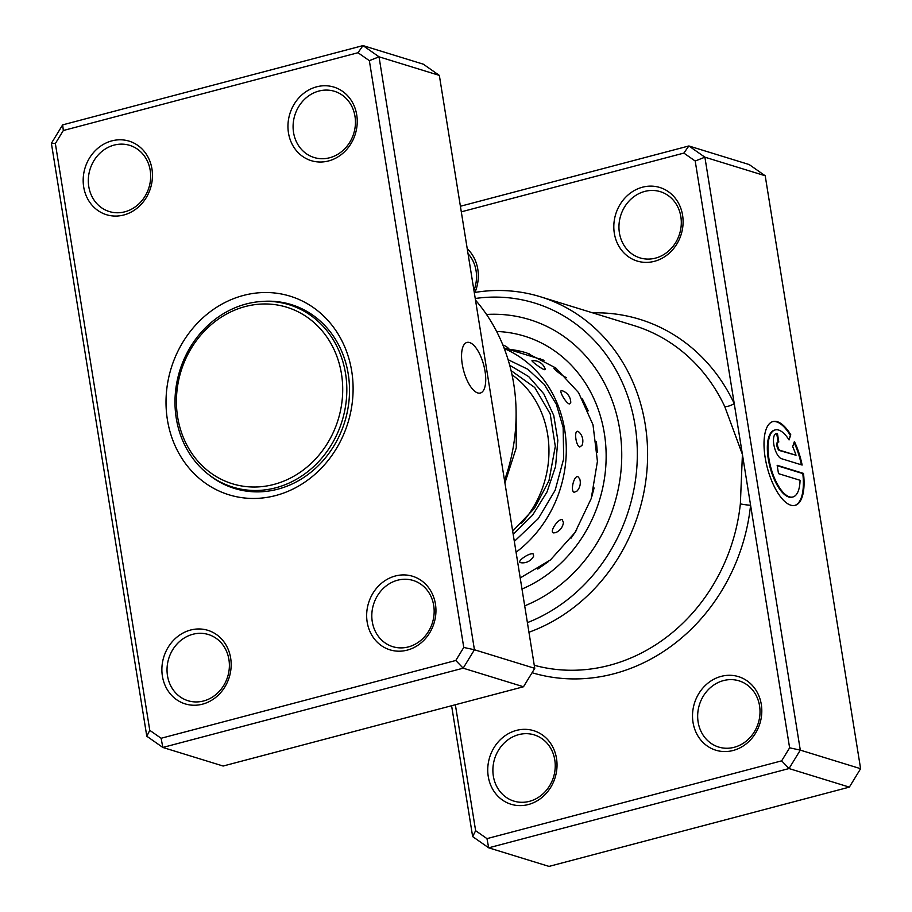 <?xml version="1.0" encoding="UTF-8"?>
<svg xmlns="http://www.w3.org/2000/svg" width="912" height="912" viewBox="0 0 912 912"><rect width="100%" height="100%" fill="white"/><g stroke="black" fill="none" stroke-linecap="round" stroke-linejoin="round"><path stroke-width="1.37" d="M248.543 305.759A92.363 82.228 -72.9 0 0 177.145 413.535A92.363 82.228 -72.9 0 0 270.579 485.23A92.363 82.228 -72.9 0 0 341.977 377.454A92.363 82.228 -72.9 0 0 248.543 305.759M249.512 303.183A95.441 84.964 -72.9 0 0 175.412 392.639A95.441 84.964 -72.9 0 0 232.811 487.122A95.441 84.964 -72.9 0 0 272.289 488.638A95.441 84.964 -72.9 0 0 346.4 399.182A95.441 84.964 -72.9 0 0 289.001 304.688A95.441 84.964 -72.9 0 0 249.512 303.183M232.811 487.122L244.872 490.838A95.441 84.964 -72.9 0 0 245.157 490.93M234.532 487.658A96.216 85.648 -72.9 0 0 239.674 489.847M296.206 306.295A96.216 85.648 -72.9 0 0 290.723 305.224M301.348 308.495A95.441 84.964 -72.9 0 0 301.063 308.404L289.001 304.688M455.362 704.737L475.631 830.695L486.974 838.63L781.652 760.847L789.621 747.817L750.587 505.237A7.695 0.752 6 0 1 740.362 503.812L742.414 454.427L724.687 406.421A177.031 157.594 -72.9 0 0 634.182 325.641L540.349 296.742A177.031 157.594 107.1 0 1 647.497 461.005A177.031 157.594 107.1 0 1 528.949 632.244M792.551 497.051A34.667 13.817 -104.8 0 1 792.209 497.154A34.667 13.817 -104.8 0 1 768.269 458.975A34.667 13.817 -104.8 0 1 774.505 430.099A34.667 13.817 -104.8 0 1 774.858 430.019M789.051 439.926A34.667 13.817 75.2 0 0 775.189 429.928A34.667 13.817 75.2 0 0 768.941 458.793A34.667 13.817 75.2 0 0 792.893 496.972A34.667 13.817 75.2 0 0 800.052 480.282L778.506 473.647L777.161 465.291L803.483 473.408A43.343 17.271 -104.8 0 1 795.104 505.351A43.343 17.271 -104.8 0 1 765.168 457.63A43.343 17.271 -104.8 0 1 772.977 421.538A43.343 17.271 -104.8 0 1 790.784 434.807L789.051 439.926M794.762 505.43A43.343 17.271 75.2 0 0 802.799 473.579L803.483 473.408M781.481 458.69A13.007 5.176 -104.8 0 1 773.809 444.429A13.007 5.176 -104.8 0 1 776.146 433.599A13.007 5.176 -104.8 0 1 777.457 433.656L778.802 442.001A4.332 1.721 75.2 0 0 778.358 441.978A4.332 1.721 75.2 0 0 777.583 445.592A4.332 1.721 75.2 0 0 780.136 450.346L796.016 455.236A34.667 13.817 75.2 0 0 792.676 446.652L794.398 441.533A43.343 17.271 -104.8 0 1 802.138 465.052L781.481 458.69M796.016 455.236L779.452 450.528A4.332 1.721 -104.8 0 1 776.899 445.774A4.332 1.721 -104.8 0 1 777.685 442.16A4.332 1.721 -104.8 0 1 778.039 442.16M654.417 261.311A38.486 34.257 107.1 0 1 614.323 233.255A38.486 34.257 107.1 0 1 642.493 187.199A38.486 34.257 107.1 0 1 682.586 215.243A38.486 34.257 107.1 0 1 654.417 261.311M644.761 191.417A34.633 30.837 -72.9 0 0 619.043 224.272A34.633 30.837 -72.9 0 0 639.928 257.868A34.633 30.837 -72.9 0 0 655.5 258.119A34.633 30.837 -72.9 0 0 681.207 225.264A34.633 30.837 -72.9 0 0 660.322 191.668A34.633 30.837 -72.9 0 0 644.761 191.417M733.123 750.485A38.486 34.257 107.1 0 1 693.029 722.429A38.486 34.257 107.1 0 1 721.198 676.362A38.486 34.257 107.1 0 1 761.292 704.417A38.486 34.257 107.1 0 1 733.123 750.485M723.467 680.591A34.633 30.837 -72.9 0 0 697.76 713.435A34.633 30.837 -72.9 0 0 718.645 747.042A34.633 30.837 -72.9 0 0 734.206 747.293A34.633 30.837 -72.9 0 0 759.924 714.438A34.633 30.837 -72.9 0 0 739.039 680.842A34.633 30.837 -72.9 0 0 723.467 680.591M528.344 804.532A38.486 34.257 107.1 0 1 488.251 776.477A38.486 34.257 107.1 0 1 516.42 730.409A38.486 34.257 107.1 0 1 556.514 758.465A38.486 34.257 107.1 0 1 528.344 804.532M518.689 734.639A34.633 30.837 -72.9 0 0 492.982 767.494A34.633 30.837 -72.9 0 0 513.866 801.089A34.633 30.837 -72.9 0 0 529.427 801.34A34.633 30.837 -72.9 0 0 555.146 768.485A34.633 30.837 -72.9 0 0 534.261 734.89A34.633 30.837 -72.9 0 0 518.689 734.639M527.398 622.634A169.336 150.742 -72.9 0 0 635.06 425.266A169.336 150.742 -72.9 0 0 475.243 298.486M474.286 292.547A177.031 157.594 107.1 0 1 540.349 296.742M532.072 672.725A184.726 164.445 107.1 0 0 614.038 673.74A184.726 164.445 107.1 0 0 750.587 505.237L695.206 161.025L704.885 157.183L800.291 750.12L860.609 768.702L765.202 175.765L749.174 164.548L688.856 145.966L704.885 157.183L765.202 175.765M460.4 206.26L688.856 145.966L683.863 153.091L461.301 211.835M789.621 747.817L800.291 750.12L789.028 768.554L488.684 847.818L472.655 836.6L451.6 705.74M486.974 838.63L488.684 847.818L549.001 866.4L849.346 787.124L860.609 768.702M781.652 760.847L789.028 768.554L849.346 787.124M467.229 248.702A38.486 34.257 107.1 0 1 474.947 292.444M695.206 161.025L683.863 153.091M524.696 605.853A152.019 135.329 -72.9 0 0 621.722 457.892A152.019 135.329 -72.9 0 0 529.633 319.622A152.019 135.329 -72.9 0 0 486.518 314.469A152.019 135.329 -72.9 0 1 529.633 319.622A152.019 135.329 -72.9 0 1 621.722 457.892A152.019 135.329 -72.9 0 1 524.696 605.853M473.944 290.415A34.633 30.837 -72.9 0 0 468.038 253.684M475.631 830.695L472.655 836.6M778.096 442.058L776.773 433.827L777.457 433.656M776.773 433.827A13.007 5.176 75.2 0 0 775.816 433.724M801.374 464.824A43.343 17.271 75.2 0 0 794.078 442.48M788.641 439.288L790.784 434.807M790.1 434.99A43.343 17.271 75.2 0 0 772.646 421.64M802.799 473.579L777.229 465.701M592.64 312.85A184.726 164.445 107.1 0 1 734.24 403.617A7.695 2.508 -25.1 0 1 724.687 406.421M533.121 553.846C529.142 552.592 516.158 561.735 520.604 562.658L521.06 562.75A12.312 12.312 0 0 0 533.68 556.058L533.121 553.846M548.044 561.872L537.772 569.065M562.248 519.692C558.281 518.278 549.138 531.981 553.436 532.893L555.397 532.699A12.312 12.312 0 0 0 563.411 522.508L562.248 519.692M576.76 529.838L571.094 538.126M577.98 476.702C573.967 475.141 570.068 491.317 574.218 492.286L576.988 491.066A12.312 12.312 0 0 0 579.701 478.88L577.98 476.702M594.088 487.966L591.785 496.698M577.946 431.422C573.83 429.723 575.757 445.911 579.804 447.005L582.073 445.284A12.312 12.312 0 0 0 579.143 432.208L577.946 431.422M596.402 441.67L597.326 452.215M562.123 390.735C557.882 388.991 565.36 402.728 569.316 403.97L570.741 402.716A12.312 12.312 0 0 0 562.145 390.735L562.123 390.735M582.472 399.046L588.206 410.833M532.939 360.844C528.55 359.1 540.428 368.288 544.373 369.702L545.296 369.349A12.312 12.312 0 0 0 532.232 360.719M554.918 368.323C550.54 366.567 562.214 376.063 566.158 377.465L566.512 377.545M504.04 347.974L531.799 356.535A12.312 12.312 0 0 0 529.006 353.685M512.008 374.786A98.143 87.358 107.1 0 1 521.276 523.613M504.268 348.578A117.374 104.492 107.1 0 1 566.078 442.48A117.374 104.492 107.1 0 1 516.078 552.227M485.036 371.252A26.174 10.431 75.2 0 0 466.967 342.433A26.174 10.431 75.2 0 0 462.259 364.23A26.174 10.431 75.2 0 0 480.328 393.038A26.174 10.431 75.2 0 0 485.036 371.252M190.562 630.044A38.486 34.257 107.1 0 1 230.656 658.099A38.486 34.257 107.1 0 1 202.487 704.167A38.486 34.257 107.1 0 1 162.393 676.111A38.486 34.257 107.1 0 1 190.562 630.044M203.57 700.975A34.633 30.837 -72.9 0 0 229.288 668.12A34.633 30.837 -72.9 0 0 208.403 634.524A34.633 30.837 -72.9 0 0 192.842 634.273A34.633 30.837 -72.9 0 0 167.124 667.117A34.633 30.837 -72.9 0 0 188.009 700.724A34.633 30.837 -72.9 0 0 203.57 700.975M111.857 140.87A38.486 34.257 107.1 0 1 151.951 168.925A38.486 34.257 107.1 0 1 123.781 214.993A38.486 34.257 107.1 0 1 83.687 186.937A38.486 34.257 107.1 0 1 111.857 140.87M124.864 211.801A34.633 30.837 -72.9 0 0 150.571 178.946A34.633 30.837 -72.9 0 0 129.686 145.35A34.633 30.837 -72.9 0 0 114.125 145.099A34.633 30.837 -72.9 0 0 88.407 177.954A34.633 30.837 -72.9 0 0 109.303 211.55A34.633 30.837 -72.9 0 0 124.864 211.801M316.635 86.822A38.486 34.257 107.1 0 1 356.729 114.878A38.486 34.257 107.1 0 1 328.559 160.945A38.486 34.257 107.1 0 1 288.466 132.89A38.486 34.257 107.1 0 1 316.635 86.822M329.642 157.753A34.633 30.837 -72.9 0 0 355.349 124.898A34.633 30.837 -72.9 0 0 334.465 91.303A34.633 30.837 -72.9 0 0 318.904 91.052A34.633 30.837 -72.9 0 0 293.185 123.895A34.633 30.837 -72.9 0 0 314.07 157.502A34.633 30.837 -72.9 0 0 329.642 157.753M395.341 575.996A38.486 34.257 107.1 0 1 435.434 604.052A38.486 34.257 107.1 0 1 407.265 650.119A38.486 34.257 107.1 0 1 367.171 622.064A38.486 34.257 107.1 0 1 395.341 575.996M408.348 646.927A34.633 30.837 -72.9 0 0 434.066 614.072A34.633 30.837 -72.9 0 0 413.182 580.465A34.633 30.837 -72.9 0 0 397.609 580.214A34.633 30.837 -72.9 0 0 371.902 613.069A34.633 30.837 -72.9 0 0 392.787 646.676A34.633 30.837 -72.9 0 0 408.348 646.927M243.458 295.431A103.911 92.5 107.1 0 1 351.713 371.173A103.911 92.5 107.1 0 1 275.663 495.547A103.911 92.5 107.1 0 1 167.409 419.816A103.911 92.5 107.1 0 1 243.458 295.431M208.688 474.616A96.216 85.648 -72.9 0 0 234.589 488.479A96.216 85.648 -72.9 0 0 277.818 489.174A96.216 85.648 -72.9 0 0 349.25 397.917A96.216 85.648 -72.9 0 0 291.236 304.574A96.216 85.648 -72.9 0 0 262.018 301.462M62.654 124.876L362.999 45.6L379.027 56.818L474.434 649.754L463.171 668.177L162.826 747.452L146.798 736.235L51.391 143.298L62.654 124.876L63.327 130.507L55.358 143.537L149.773 730.33L161.116 738.264L455.795 660.482L463.763 647.452L369.349 60.659L358.006 52.725L63.327 130.507M161.116 738.264L162.826 747.452L223.144 766.034L523.488 686.759L534.751 668.336L439.345 75.4L423.316 64.182L362.999 45.6L358.006 52.725M439.345 75.4L379.027 56.818L369.349 60.659M534.751 668.336L474.434 649.754L463.763 647.452M523.488 686.759L463.171 668.177L455.795 660.482M504.507 480.362A177.031 157.594 -72.9 0 0 475.517 300.139M55.358 143.537L51.391 143.298M149.773 730.33L146.798 736.235M534.261 665.27A177.031 157.594 -72.9 0 0 609.501 665.304A177.031 157.594 -72.9 0 0 740.362 503.812M779.452 450.528L780.136 450.346M496.63 331.478A134.702 119.905 107.1 0 1 605.454 441.989A134.702 119.905 107.1 0 1 521.995 589.027M520.205 577.946L550.472 559.922L575.005 532.551L591.227 498.533L597.428 461.347L593.005 424.798L578.55 392.605L555.67 367.901L526.714 352.944A119.301 106.202 -72.9 0 0 509.284 349.33M513.194 534.341L532.608 515.132L547.018 491.944L555.579 466.408L557.836 440.314L553.755 415.53L543.769 393.779L528.698 376.61L509.705 365.245M774.505 430.099L775.189 429.928M777.685 442.16L778.358 441.978M792.209 497.154L792.893 496.972M556.035 368.186A12.312 12.312 0 0 0 554.234 368.197M509.546 349.672A12.312 12.312 0 0 0 502.888 345.078M520.809 351.337A12.312 12.312 0 0 0 517.389 352.089M540.52 358.462A12.312 12.312 0 0 0 539.357 358.849M543.997 360.286L531.787 356.524M512.669 531.103L534.421 508.394L548.978 480.681L555.305 446.356L550.187 413.843L534.751 387.509L511.062 370.591M504.929 482.961L516.283 447.769L516.101 412.19M514.334 541.397L538.274 518.632L555.169 490.223L563.673 458.804L563.16 427.454L556.331 404.278L544.293 384.454L527.843 369.269L508.098 359.693"/></g></svg>
